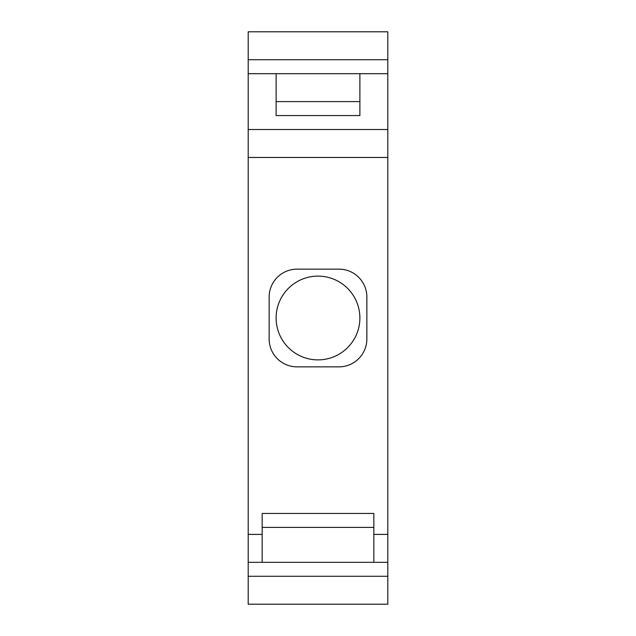 <?xml version="1.0" encoding="UTF-8"?>
<svg xmlns="http://www.w3.org/2000/svg" width="636" height="636" viewBox="0 0 636 636"><rect width="100%" height="100%" fill="white"/><g stroke="black" fill="none" stroke-linecap="round" stroke-linejoin="round"><path stroke-width="0.95" d="M318 276.119A41.881 41.881 0 0 1 359.881 318A41.881 41.881 0 0 1 318 359.881A41.881 41.881 0 0 1 276.119 318A41.881 41.881 0 0 1 318 276.119M366.861 297.06A27.92 27.92 0 0 0 338.94 269.139L297.06 269.139A27.92 27.92 0 0 0 269.139 297.06L269.139 338.94A27.92 27.92 0 0 0 297.06 366.861L338.94 366.861A27.92 27.92 0 0 0 366.861 338.94L366.861 297.06M387.801 157.45L387.801 604.2L248.199 604.2L248.199 31.8L387.801 31.8L387.801 157.45L248.199 157.45M373.841 513.451L373.841 562.319L262.159 562.319L262.159 513.451L373.841 513.451M373.841 527.411L262.159 527.411M387.801 73.681L359.881 73.681L359.881 115.569L276.119 115.569L276.119 73.681L248.199 73.681M359.881 73.681L276.119 73.681M359.881 101.601L276.119 101.601M387.801 59.72L248.199 59.72M387.801 129.529L248.199 129.529M387.801 562.319L373.841 562.319M262.159 562.319L248.199 562.319M387.801 576.28L248.199 576.28M387.801 534.399L373.841 534.399M262.159 534.399L248.199 534.399"/></g></svg>
